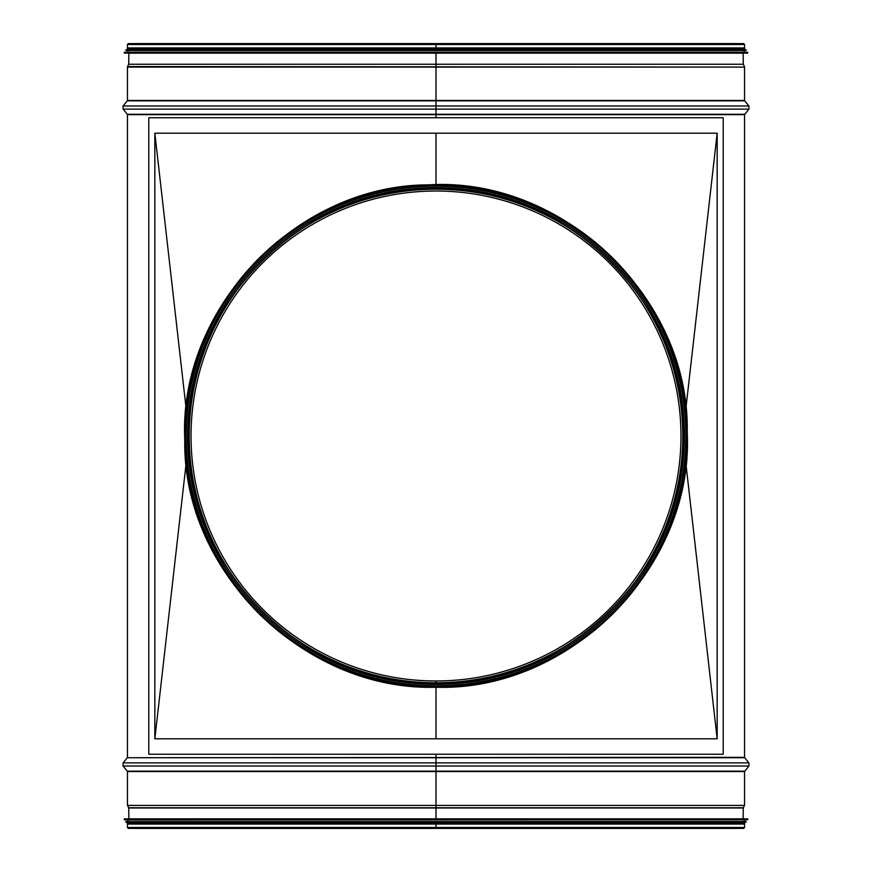 <?xml version="1.0" encoding="UTF-8"?>
<svg xmlns="http://www.w3.org/2000/svg" width="872" height="872" viewBox="0 0 872 872"><rect width="100%" height="100%" fill="white"/><g stroke="black" fill="none" stroke-linecap="round" stroke-linejoin="round"><path stroke-width="1.31" d="M436 754.247L436 818.852M436 53.148L436 117.753M436 43.6L436 47.927L436 44.494L436 47.927L744.546 47.927L744.546 44.494L743.653 43.6L128.347 43.6L127.454 44.494L744.546 44.494M127.454 827.506L127.454 824.073L436 824.073L436 828.4L436 827.506L436 828.4L128.347 828.4L127.454 827.506L436 827.506L436 824.073L436 827.506L744.546 827.506L743.653 828.4L436 828.4M436 824.073L744.546 824.073L744.546 827.506M127.454 44.494L127.454 47.927L436 47.927M148.796 754.247L723.204 754.247L723.204 117.753L148.796 117.753L148.796 754.247M717.166 738.802L154.835 738.802L154.835 133.198L717.166 133.198L717.166 738.802L685.806 462.792M186.194 462.792L154.835 738.802M186.194 409.208L154.835 133.198M685.806 409.208L717.166 133.198M128.566 53.148L747.631 53.148L747.762 52.342L124.238 52.342L124.238 53.029L747.762 53.029M747.642 52.211L124.358 52.211L747.762 52.342M127.77 52.037L127.77 50.489L744.23 50.489L744.23 52.037M125.786 50.369L746.214 50.369M746.105 49.857L125.895 49.857L746.214 49.987M127.77 49.682L127.77 49.126L744.666 49.126L744.666 48.516L127.334 48.516L127.334 49.126L744.666 49.126M743.434 818.852L124.369 818.852L124.358 819.789L127.77 819.963L127.77 821.511M124.358 819.789L747.642 819.789L127.77 819.963M744.23 819.963L744.23 821.511L746.094 821.511L125.786 822.013L127.77 822.874L744.666 822.874L127.334 822.874L127.334 823.484L744.666 823.484L744.666 822.874M125.895 822.143L746.105 822.143L127.77 822.318M744.23 824.073L744.666 823.484M127.77 823.484L127.77 824.073M436 686.776L436 685.981L436 686.776A250.776 250.776 0 0 0 653.183 310.606A250.776 250.776 0 0 0 218.818 310.606A250.776 250.776 0 0 0 436 686.776M436 680.967L436 682.765L436 680.967A244.967 244.967 0 0 0 648.158 313.517A244.967 244.967 0 0 0 223.853 313.517A244.967 244.967 0 0 0 436 680.967M436 682.765A246.765 246.765 0 0 0 649.705 312.623A246.765 246.765 0 0 0 222.295 312.612A246.765 246.765 0 0 0 436 682.765A246.765 246.765 0 0 0 649.705 312.623A246.765 246.765 0 0 0 222.295 312.612A246.765 246.765 0 0 0 436 682.765M436 186.019A249.981 249.981 0 0 0 219.515 560.99A249.981 249.981 0 0 0 652.485 560.99A249.981 249.981 0 0 0 436 186.019A249.981 249.981 0 0 0 219.515 560.99A249.981 249.981 0 0 0 652.485 560.99A249.981 249.981 0 0 0 436 186.019M436 187.567A248.433 248.433 0 0 0 220.856 560.216A248.433 248.433 0 0 0 651.144 560.216A248.433 248.433 0 0 0 436 187.567A248.433 248.433 0 0 0 220.856 560.216A248.433 248.433 0 0 0 651.144 560.216A248.433 248.433 0 0 0 436 187.567M127.312 757.724L123.072 762.869L748.928 762.869L744.688 757.724L127.312 757.724L744.546 757.332L744.546 114.668L748.928 109.131L123.072 109.131L127.312 114.276L744.688 114.276M127.454 757.332L127.454 114.668L744.546 114.668M128.882 818.852L128.696 808.006L743.304 808.006L744.426 805.434L127.574 805.434L128.631 807.755L743.369 807.755M127.574 805.434L744.426 805.434M127.454 804.921L127.454 771.546L744.546 771.546L748.928 766.019L123.072 766.019L127.312 771.153L744.688 771.153M748.928 105.981L744.688 100.847L127.312 100.847L123.072 105.981L748.928 105.981L748.928 109.131M436 100.454L744.546 100.454L744.546 67.079L127.454 67.079L127.454 100.454L436 100.454M744.426 66.566L743.369 64.245L128.631 64.245L127.574 66.566L744.546 67.079M128.631 64.245L743.369 64.245M436 687.245C304.088 691.278 182.259 571.215 184.788 439.946C178.139 308.819 296.142 184.984 428.108 184.875C562.691 176.329 690.035 298.006 687.212 432.054C694.243 565.95 570.789 691.572 436 687.245L436 738.802M436 184.744L436 133.198M747.631 818.852L124.238 818.972M747.762 818.972L747.762 819.658L124.238 819.658M746.094 821.511L125.786 821.631M746.214 821.631L125.786 822.013M436 186.139A249.861 249.861 0 0 0 219.613 560.925A249.861 249.861 0 0 0 652.387 560.925A249.861 249.861 0 0 0 436 186.139M436 187.676A248.324 248.324 0 0 0 220.943 560.162A248.324 248.324 0 0 0 651.057 560.162A248.324 248.324 0 0 0 436 187.676M436 189.115A246.885 246.885 0 0 0 222.186 559.442A246.885 246.885 0 0 0 649.814 559.442A246.885 246.885 0 0 0 436 189.115M743.118 818.852L743.304 808.006M744.546 804.921L744.546 771.546M748.928 762.869L748.928 766.019M123.072 762.869L123.072 766.019M123.072 105.981L123.072 109.131M128.882 53.148L128.696 63.994M743.118 53.148L743.304 63.994M744.23 49.682L744.23 49.126M744.23 48.516L744.23 47.927M127.77 48.516L127.77 47.927M744.23 822.318L744.23 822.874M436 188.799C306.214 184.831 186.346 302.966 188.843 432.12C182.292 561.132 298.388 682.972 428.239 683.07C560.652 691.496 685.937 571.77 683.158 439.88C690.079 308.143 568.62 184.548 436 188.799"/></g></svg>
